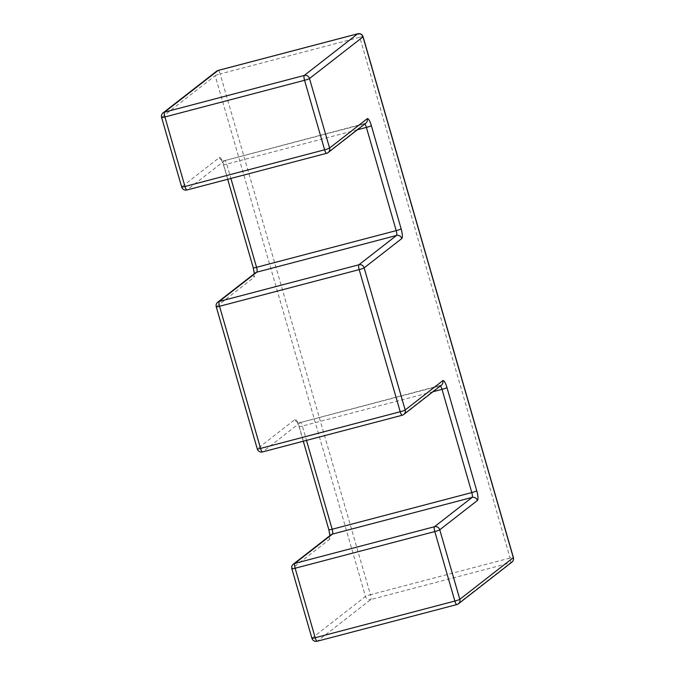 <?xml version="1.0" encoding="UTF-8"?>
<svg xmlns="http://www.w3.org/2000/svg" width="675" height="675" viewBox="0 0 675 675"><rect width="100%" height="100%" fill="white"/><g stroke="black" fill="none" stroke-linecap="round" stroke-linejoin="round"><path stroke-width="0.51" stroke-dasharray="3.38 2.53" d="M511.895 562.14A4.337 4.193 52.1 0 1 510.427 562.866L456.941 604.53L317.284 641.199L370.769 599.543L510.427 562.866A4.337 1.029 -104.7 0 0 510.106 558.031L370.448 594.709L220.143 73.938L359.792 37.268L510.106 558.031A4.337 0.43 163.9 0 1 513.397 557.516M432.979 391.728L302.358 426.026L306.501 440.387M402.292 415.201L262.642 451.879L300.274 422.567L439.931 385.889L402.292 415.201M357.37 129.786L226.749 164.084L230.892 178.445M326.692 153.267L187.034 189.937L224.674 160.625L364.323 123.947L326.692 153.267M311.918 638.255A4.337 0.43 163.9 0 1 312.01 638.12L365.496 596.464A4.337 0.43 163.9 0 1 370.448 594.709A4.337 1.029 75.3 0 1 370.769 599.543A4.337 4.193 52.1 0 1 365.496 596.464L215.182 75.693L161.696 117.357L181.761 186.857L219.392 157.545A8.682 2.059 -104.7 0 1 223.552 164.472L253.344 267.688A8.682 2.059 -104.7 0 1 253.977 277.366A4.337 4.193 52.1 0 1 255.386 272.869L254.264 274.463L254.289 273.721M317.284 641.199A4.337 4.193 52.1 0 1 312.01 638.12L291.946 568.62L329.586 539.3A8.682 2.059 -104.7 0 0 328.953 529.63L299.16 426.414A8.682 2.059 -104.7 0 0 295 419.487L257.361 448.799L216.346 306.678L253.977 277.366M216.253 306.813A4.337 0.43 163.9 0 1 216.346 306.678A4.337 4.193 52.1 0 1 217.755 302.181M257.268 448.934A4.337 0.43 163.9 0 1 257.361 448.799A4.337 4.193 52.1 0 0 262.642 451.879M223.552 164.472A4.337 0.43 -16.1 0 0 223.459 164.607A4.337 0.43 -16.1 0 0 226.749 164.084A4.337 1.029 75.3 0 0 224.767 160.574A4.337 1.029 75.3 0 0 224.674 160.625A4.337 4.193 -127.9 0 1 219.392 157.545M299.16 426.414A4.337 0.43 163.9 0 0 299.067 426.541A4.337 0.43 163.9 0 0 302.358 426.026A4.337 1.029 75.3 0 0 300.375 422.516A4.337 1.029 75.3 0 0 300.274 422.567A4.337 4.193 52.1 0 1 295 419.487M303.303 441.222L299.067 426.541L297.076 421.765C297.489 422.373 298.586 422.626 300.375 422.516L441.399 385.163A4.337 4.193 52.1 0 1 439.931 385.889A4.337 1.029 -104.7 0 1 440.024 385.838A4.337 1.029 -104.7 0 1 440.378 385.957M227.694 179.28L223.459 164.607L221.468 159.823C221.881 160.439 222.986 160.684 224.767 160.574L365.791 123.221A4.337 4.193 -127.9 0 1 364.323 123.947A4.337 1.029 -104.7 0 1 364.424 123.896A4.337 1.029 -104.7 0 1 364.77 124.014M181.668 186.992A4.337 0.43 -16.1 0 1 181.761 186.857A4.337 4.193 -127.9 0 0 187.034 189.937M329.898 535.663L329.864 536.406L330.995 534.811A4.337 4.193 -127.9 0 0 329.586 539.3M163.105 112.86A4.337 4.193 52.1 0 0 161.696 117.357A4.337 0.43 -16.1 0 0 161.603 117.492M293.355 564.123A4.337 4.193 -127.9 0 0 291.946 568.62A4.337 0.43 163.9 0 0 291.853 568.755M218.261 70.419A4.337 1.029 -104.7 0 1 220.143 73.938A4.337 0.43 163.9 0 0 215.182 75.693A4.337 4.193 52.1 0 1 216.591 71.204M363.082 36.745A4.337 0.43 163.9 0 0 359.792 37.268A4.337 1.029 75.3 0 0 357.936 33.75"/><path stroke-width="1.01" d="M442.808 380.666A8.682 2.059 75.3 0 1 446.968 387.593L476.761 490.818A8.682 2.059 75.3 0 1 477.394 500.487L439.754 529.799A4.337 0.43 163.9 0 1 434.801 531.562L295.144 568.232L315.208 637.74L454.857 601.062L434.801 531.562A4.337 1.029 75.3 0 1 434.481 526.719L472.12 497.407L332.463 534.085L294.832 563.397L434.481 526.719A4.337 4.193 -127.9 0 1 439.754 529.799L459.818 599.307L513.304 557.651L362.99 36.88L309.504 78.536L329.569 148.044L367.208 118.724A8.682 2.059 75.3 0 1 371.36 125.651L401.152 228.876A8.682 2.059 75.3 0 1 401.785 238.545L364.154 267.865L405.177 409.987L442.808 380.666A4.337 4.193 52.1 0 1 441.399 385.163L403.76 414.475A4.337 4.193 52.1 0 1 402.292 415.201A4.337 1.029 75.3 0 1 402.199 415.252L262.541 451.929A4.337 1.029 -104.7 0 1 260.558 448.419L400.216 411.742L359.193 269.62L219.544 306.29L260.558 448.419A4.337 0.43 163.9 0 1 257.268 448.934A4.337 4.337 0 0 0 262.541 451.929A4.337 1.029 -104.7 0 0 262.642 451.879M306.501 440.387L332.151 529.251L471.8 492.573L442.007 389.348L432.979 391.728M230.892 178.445L256.542 267.308L396.2 230.631A4.337 1.029 -104.7 0 1 396.512 235.465L256.863 272.143L219.223 301.455L358.881 264.786L396.512 235.465A4.337 4.193 52.1 0 1 401.785 238.545M401.152 228.876A4.337 0.43 -16.1 0 1 396.2 230.631L366.407 127.415L357.37 129.786M304.552 80.291L164.894 116.969L184.958 186.477L324.608 149.799L304.552 80.291A4.337 0.43 -16.1 0 0 309.504 78.536A4.337 4.193 52.1 0 0 304.231 75.457L357.716 33.801L218.059 70.478L164.573 112.134L304.231 75.457A4.337 1.029 75.3 0 0 304.552 80.291M216.253 306.813A4.337 0.43 163.9 0 0 219.544 306.29A4.337 1.029 -104.7 0 1 219.223 301.455A4.337 4.193 52.1 0 0 217.755 302.181A4.337 4.337 0 0 0 216.253 306.813L257.268 448.934M358.881 264.786A4.337 1.029 75.3 0 0 359.193 269.62A4.337 0.43 163.9 0 0 364.154 267.865A4.337 4.193 52.1 0 0 358.881 264.786M217.755 302.181L255.386 272.869A4.337 4.193 52.1 0 1 256.863 272.143A4.337 1.029 75.3 0 0 256.542 267.308A4.337 0.43 -16.1 0 1 253.252 267.823L254.289 273.721M400.216 411.742A4.337 1.029 75.3 0 0 402.199 415.252A4.337 4.337 0 0 0 403.76 414.475A4.337 4.193 52.1 0 0 405.177 409.987A4.337 0.43 163.9 0 1 400.216 411.742M440.378 385.957A4.337 1.029 -104.7 0 1 442.007 389.348A4.337 0.43 163.9 0 0 446.968 387.593M364.77 124.014A4.337 1.029 -104.7 0 1 366.407 127.415A4.337 0.43 -16.1 0 0 371.36 125.651M187.034 189.937A4.337 1.029 -104.7 0 1 186.941 189.987L326.59 153.309A4.337 4.337 0 0 0 328.16 152.542A4.337 4.193 -127.9 0 0 329.569 148.044A4.337 0.43 -16.1 0 1 324.608 149.799A4.337 1.029 75.3 0 0 326.59 153.309A4.337 1.029 75.3 0 0 326.692 153.267A4.337 4.193 -127.9 0 0 328.16 152.542L365.791 123.221A4.337 4.193 -127.9 0 0 367.208 118.724M293.355 564.123A4.337 4.337 0 0 0 291.853 568.755A4.337 0.43 163.9 0 0 295.144 568.232A4.337 1.029 -104.7 0 1 294.832 563.397A4.337 4.193 -127.9 0 0 293.355 564.123L330.995 534.811A4.337 4.193 -127.9 0 1 332.463 534.085A4.337 1.029 75.3 0 0 332.151 529.251A4.337 0.43 163.9 0 1 328.86 529.765L329.898 535.663M476.761 490.818A4.337 0.43 163.9 0 1 471.8 492.573A4.337 1.029 -104.7 0 1 472.12 497.407A4.337 4.193 -127.9 0 1 477.394 500.487M186.941 189.987A4.337 1.029 -104.7 0 1 184.958 186.477A4.337 0.43 -16.1 0 1 181.668 186.992A4.337 4.337 0 0 0 186.941 189.987M161.603 117.492A4.337 0.43 -16.1 0 0 164.894 116.969A4.337 1.029 -104.7 0 1 164.573 112.134A4.337 4.193 52.1 0 0 163.105 112.86A4.337 4.337 0 0 0 161.603 117.492L181.668 186.992M357.936 33.75A4.337 1.029 75.3 0 0 357.809 33.75L218.16 70.428A4.337 4.337 0 0 0 216.591 71.204A4.337 4.193 52.1 0 1 218.059 70.478A4.337 1.029 -104.7 0 1 218.16 70.428A4.337 1.029 -104.7 0 1 218.261 70.419M315.208 637.74A4.337 0.43 163.9 0 1 311.918 638.255A4.337 4.337 0 0 0 317.191 641.25A4.337 1.029 -104.7 0 1 315.208 637.74M454.857 601.062A4.337 1.029 75.3 0 0 456.84 604.572A4.337 1.029 75.3 0 0 456.941 604.53A4.337 4.193 52.1 0 0 459.818 599.307A4.337 0.43 163.9 0 1 454.857 601.062M317.284 641.199A4.337 1.029 -104.7 0 1 317.191 641.25L456.84 604.572A4.337 4.337 0 0 0 458.409 603.804L511.895 562.14A4.337 4.337 0 0 0 513.397 557.516A4.337 0.43 163.9 0 1 513.304 557.651A4.337 4.193 52.1 0 1 511.895 562.14M357.716 33.801A4.337 4.193 52.1 0 1 362.99 36.88A4.337 0.43 163.9 0 0 363.082 36.745A4.337 4.337 0 0 0 357.809 33.75A4.337 1.029 75.3 0 0 357.716 33.801M227.694 179.28L253.252 267.823M303.303 441.222L328.86 529.765M216.591 71.204L163.105 112.86M291.853 568.755L311.918 638.255M363.082 36.745L513.397 557.516"/></g></svg>
